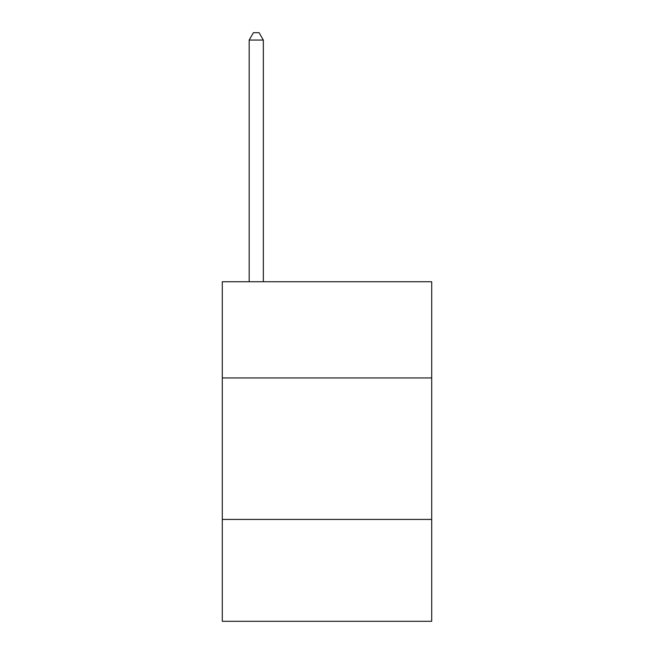 <?xml version="1.0" encoding="UTF-8"?>
<svg xmlns="http://www.w3.org/2000/svg" width="654" height="654" viewBox="0 0 654 654"><rect width="100%" height="100%" fill="white"/><g stroke="black" fill="none" stroke-linecap="round" stroke-linejoin="round"><path stroke-width="0.98" d="M431.705 377.938L431.705 281.727L222.295 281.727L222.295 377.938L431.705 377.938L431.705 621.3L222.295 621.3L222.295 377.938M431.705 519.423L222.295 519.423M263.333 281.727L263.333 40.057L249.182 40.057L249.182 281.727M249.182 40.057L253.425 32.7L259.082 32.7L263.333 40.057"/></g></svg>
